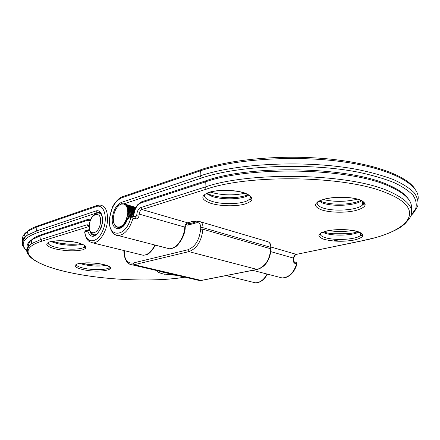 <?xml version="1.0" encoding="UTF-8"?>
<svg xmlns="http://www.w3.org/2000/svg" width="440" height="440" viewBox="0 0 440 440"><rect width="100%" height="100%" fill="white"/><g stroke="black" fill="none" stroke-linecap="round" stroke-linejoin="round"><path stroke-width="0.66" d="M89.606 230.389L84.821 231.814L84.7 232.579M114.439 212.432L115.671 209.457L117.574 206.646L119.284 205.013L121.55 203.858L121.715 204.193L122.029 203.759L122.452 204.1L123.024 203.715L123.172 204.132L123.728 203.836L123.866 204.298L124.157 203.984L124.52 204.589L125.015 204.463L125.125 205.002L125.389 204.765L126.572 206.299L127.529 209.061L127.787 212.465L127.413 215.727L125.29 221.667L123.338 224.505L121.589 226.116L121.418 225.891L120.059 226.974L119.889 226.666L119.576 227.139L119.13 226.864L118.822 227.293L118.388 226.936L117.827 227.299L117.672 226.87L117.381 227.222L116.991 226.683L116.479 226.875L116.347 226.364L115.863 226.474L115.209 225.374L114.978 225.566L113.526 222.195L113.267 217.701L114.378 212.416M113.828 222.277L113.526 222.195M114.114 223.256L113.784 223.168M114.472 224.158L114.114 224.065M114.895 224.966L114.51 224.862M115.379 225.671L114.978 225.566M115.918 226.276L115.753 225.929L115.5 226.155M116.507 226.749L116.083 226.633M120.412 204.617L120.038 204.507M119.63 205.117L119.284 205.013M118.866 205.722L118.542 205.634M118.118 206.437L117.827 206.355M119.724 227.634L118.553 227.321M119.9 227.585L118.822 227.293M120.379 227.497L119.301 227.211M120.643 227.425L119.576 227.139M121.105 227.249L120.059 226.974M121.363 227.128L120.34 226.853M121.809 226.87L120.824 226.606M122.067 226.699L121.105 226.441M122.518 226.364L121.589 226.116M122.771 226.155L121.864 225.913M123.217 225.748L122.342 225.511M123.47 225.495L122.612 225.264M123.904 225.016L123.074 224.791M124.146 224.725L123.338 224.505M124.57 224.18L123.783 223.966M124.806 223.856L124.031 223.647M125.208 223.256L124.449 223.053M125.433 222.899L124.68 222.695M125.813 222.25L125.076 222.046M126.016 221.865L125.29 221.667M126.368 221.166L125.648 220.974M126.555 220.759L125.846 220.566M126.874 220.028L126.165 219.835M127.039 219.604L126.335 219.406M127.463 218.4L126.77 218.207M128.486 217.355L127.127 216.975M127.297 216.183L129.938 216.92L127.314 216.183M130.757 216.667L127.413 215.727M133.452 216.59L127.551 214.929M133.524 216.139L127.617 214.478M133.623 215.358L127.71 213.686M133.617 214.902L127.749 213.24M133.749 214.154L127.787 212.465M133.804 213.736L127.793 212.031M133.925 213.026L127.782 211.277M134.002 212.636L127.76 210.859M134.156 211.987L127.694 210.139M134.244 211.629L127.644 209.737M134.415 211.035L127.529 209.061M134.513 210.711L127.446 208.681M134.69 210.183L127.281 208.054M134.794 209.902L127.171 207.708M134.97 209.44L126.962 207.13M135.069 209.198L126.825 206.816M135.234 208.808L126.572 206.299M135.328 208.604L126.412 206.024M135.471 208.291L126.11 205.573M135.553 208.131L125.928 205.337M135.668 207.884L125.593 204.963M135.729 207.768L125.389 204.765M135.817 207.603L125.015 204.463M135.856 207.526L124.795 204.314M135.911 207.433L124.394 204.089M135.927 207.405L124.157 203.984M135.933 207.389L123.728 203.836M123.459 203.841L123.024 203.715M122.722 203.847L122.298 203.726M121.963 203.979L121.55 203.858M293.43 259.776C293.249 261.558 293.689 262.746 294.745 263.324L293.43 259.776L293.557 258.121C293.777 256.102 294.657 254.843 296.202 254.337L271.134 247.055M132.699 216.425L135.02 217.08L135.647 218.862C137.39 219.01 138.484 218.064 138.947 216.029L136.67 215.771L135.223 217.118M296.956 263.725L294.745 263.324M127.639 218.455L127.622 218.57C123.47 232.452 110.864 231.622 112.321 218.07C113.355 210.078 116.364 204.859 121.341 202.422L200.118 175.923C236.665 163.224 306.933 159.825 357.401 169.488C371.223 172.343 383.245 175.714 393.47 179.597C402.495 183.689 409.332 188.001 413.985 192.538C417.362 197.12 418.616 201.647 417.752 206.135L413.82 212.586L410.806 215.864M131.692 216.359L130.812 217.58L133.04 218.13C129.778 228.833 124.894 234.647 118.382 235.576C115.968 235.576 113.977 234.454 112.409 232.205M59.912 240.763L73.805 241.934M48.273 242.402C47.569 244.25 50.375 245.955 56.694 247.517C66.347 249.86 80.845 249.722 84.084 247.214L84.925 245.762M55.842 249.046C46.448 246.538 44.363 244.156 49.583 241.907C55.209 240.103 68.525 240.455 77.446 242.649C86.702 245.3 88.495 247.676 82.819 249.782C75.317 251.383 66.325 251.141 55.842 249.046M82.247 244.222C75.312 245.828 66.913 245.614 57.046 243.59L51.134 241.615M160.485 271.442L164.23 272.613L169.257 273.488M177.843 275.495L163.389 273.971C159.236 272.982 157.091 271.86 156.954 270.617M76.373 264.275C76.032 265.7 78.447 267.003 83.606 268.197C92.461 270.232 106.288 270.061 108.917 267.85L109.516 266.882M82.819 269.566C74.564 267.487 72.947 265.54 77.974 263.731C85.113 262.345 93.528 262.581 103.202 264.451C122.298 268.67 100.634 273.746 82.819 269.566M106.309 265.348C99.764 266.503 92.296 266.255 83.897 264.616L79.783 263.423M89.111 226.507L41.8 241.191C13.343 250.085 32.214 264.919 70.417 272.679C105.908 280.308 154.512 282.222 184.872 277.139M167.992 274.808L173.003 274.368M23.491 246.934C20.664 242.858 21.846 238.997 27.038 235.356L36.559 230.945L36.955 226.897L96.217 206.569C104.28 203.434 108.394 218.686 102.514 231.198C96.85 243.892 85.949 243.881 84.821 231.814L85.8 230.643M77.237 244.151C69.971 244.464 62.799 243.837 55.71 242.281M104.472 264.803C96.822 265.348 89.232 264.792 81.692 263.148M96.217 206.569L96.762 205.563L99.941 205.056C105.281 205.766 107.811 210.865 107.536 220.347C106.893 231.545 99.319 243.144 92.972 242.935L143.187 255.272C147.741 254.98 151.657 251.565 154.924 245.031M89.991 231.418C90.827 233.976 92.219 235.279 94.177 235.323L96.091 234.575C98.401 233.035 100.342 229.642 101.915 224.384C102.762 219.098 102.273 215.314 100.447 213.043L98.857 212.316L97.026 212.823L97.526 212.96M28.749 246.835C28.061 244.282 29.155 241.835 32.026 239.509M90.2 220.698L87.516 220.363L41.102 235.499L40.717 239.553L87.164 224.708L88.303 226.49L89.111 226.699M87.516 220.363L88.105 219.34L90.844 219.131M140.135 254.524L143.187 255.272C145.717 254.562 148.467 256.79 155.436 245.163M23.997 238.981C23.452 236.352 24.602 233.822 27.434 231.402M37.653 232.59L36.559 230.945L95.871 210.991L97.026 212.823L37.653 232.59C23.276 237.826 19.624 243.826 26.697 250.591M164.45 274.208L170.522 273.785M87.164 224.708L89.161 225.495M252.071 282.018L255.288 282.81C260.029 282.716 263.962 279.796 267.086 274.048M95.871 210.991C101.646 208.819 104.72 219.351 100.799 228.509C95.266 238.013 90.871 238.832 87.615 230.951L88.49 229.79M28.111 254.254C25.438 250.531 26.532 247.016 31.383 243.7L31.779 239.729C33.264 238.112 36.569 236.385 41.69 234.537L41.102 235.499L31.779 239.729C27.522 242.66 26.152 245.768 27.671 249.056M185.009 277.173C154.462 282.255 105.886 280.324 70.323 272.69C37.147 265.457 18.508 254.925 31.383 243.7L40.717 239.553L41.8 241.191M37.912 225.825L36.955 226.897L27.44 231.385C22.985 234.531 21.477 237.864 22.908 241.379M92.972 242.935L89.485 241.665C89.216 241.379 86.13 240.361 84.634 232.018L85.465 230.747L89.469 229.889M42.048 234.421L88.418 219.23M26.719 250.872C22.523 246.857 21.477 243.139 23.595 239.707C25.586 236.401 25.503 236.995 27.038 235.356L27.44 231.385C29.205 229.614 32.555 227.81 37.499 225.968L97.147 205.42M328.774 230.637C336.721 231.82 344.696 231.77 352.709 230.494M323.01 199.507C333.74 201.971 344.795 201.96 356.186 199.469L357.324 199.166M210.309 192.132C221.749 195.355 233.294 195.723 244.948 193.232M320.546 233.178C319.688 234.828 321.156 236.28 324.957 237.54C334.554 240.889 356.857 239.575 360.597 235.323L361.036 232.975M358.309 231.759C365.293 234.828 363.941 237.584 354.25 240.031C343.173 241.901 333.014 241.637 323.785 239.239C316.388 236.363 317.367 233.602 326.711 230.962C335.902 228.844 351.032 229.224 358.309 231.759M359.024 232.018C352.869 235.593 333.586 236.225 324.962 233.216L322.691 232.304M205.178 194.013C203.346 196.73 205.568 199.149 211.838 201.278C222.948 205.051 243.705 204.193 248.98 199.639C250.333 198.561 250.784 197.417 250.333 196.202M244.948 193.083C254.403 197.093 254.397 200.745 244.921 204.039C235.774 206.641 220.061 206.267 210.617 203.242C200.761 199.518 200.288 195.866 209.204 192.28C218.262 189.393 235.428 189.767 244.948 193.083M248.358 194.766L248.32 194.772C246.972 194.92 246.274 196.064 237.309 197.313C227.986 198.187 219.406 197.5 211.569 195.245M248.771 194.997C243.04 199.43 222.882 200.162 212.031 196.427L206.168 193.468M317.719 201.806C316.25 204.083 317.834 206.08 322.476 207.801C333.091 211.888 357.451 210.304 362.439 205.051C363.743 203.808 363.918 202.549 362.978 201.284M360.206 199.941C368.082 203.836 366.531 207.378 355.548 210.556C345.186 213.065 329.439 212.685 321.156 209.743C312.757 206.124 313.825 202.587 324.368 199.128C334.757 196.339 351.973 196.724 360.206 199.941M361.807 200.635C355.845 205.651 332.701 206.948 322.487 202.972L318.863 201.141M387.096 193.193C347.716 175.747 250.217 173.844 206.283 189.189L205.035 187.049C249.541 171.331 348.689 173.245 388.581 191.087C410.707 200.987 416.917 211.03 407.215 221.221C405.185 223.394 405.801 223.366 400.834 226.99C394.493 231.418 381.832 235.956 375.474 237.644L361.999 240.796C407.886 232.078 428.824 210.007 387.096 193.193M128.612 217.333L132.418 216.348L133.04 218.13L135.647 218.862M418 199.76C421.009 185.24 392.925 168.938 343.728 161.931C294.635 154.88 233.624 159.17 200.343 170.847L121.666 197.835C114.95 201.163 110.897 208.208 109.505 218.966C107.366 238.348 126.088 237.952 130.812 217.58L127.622 218.57L128.271 217.437L127.441 218.482C124.812 224.076 123.024 226.815 122.084 226.688L119.636 227.673L118.52 227.524M121.666 197.835L122.645 196.653M121.93 203.968L121.341 202.422M411.235 209.198C412.935 201.031 405.35 193.27 388.476 185.922C348.651 167.816 249.689 165.946 205.244 181.968L206.206 180.67M278.449 276.991L282.079 277.932C288.959 277.508 293.793 272.811 296.599 263.841L295.829 262.268L294.283 261.833M345.708 197.412L334.791 197.549M235.395 191.048L219.978 190.553M206.283 189.189L141.922 209.534C140.421 210.227 139.502 211.745 139.167 214.104L138.947 216.029M165.759 247.836L169.235 248.732C176.198 249.101 184.201 238.123 184.784 227.106C185.081 224.851 185.994 223.41 187.517 222.778L141.922 209.534L140.729 207.597L205.035 187.049L205.244 181.968L141.026 202.912C137.137 204.732 134.761 208.687 133.898 214.77L133.645 216.689M192.077 221.645L187.517 222.778L191.664 221.623L195.602 221.683M196.444 221.832L191.664 221.623M293.87 258.264C293.882 256.228 296.351 253.688 296.489 254.353L361.999 240.796M293.755 259.908L293.557 258.121L270.93 251.669M410.999 215.341L415.613 208.995C416.944 204.567 416.141 200.068 413.209 195.509C408.986 190.971 402.54 186.643 393.866 182.518C383.961 178.596 372.202 175.17 358.584 172.244C308.77 162.327 238.018 165.457 201.377 178.073L200.118 175.923L200.343 170.847L200.882 169.714L122.21 196.801C118.107 197.945 112.64 205.744 112.145 207.917L109.307 219.054C109.263 234.652 116.468 235.345 118.382 235.576L169.235 248.732C170.797 248.974 172.821 248.341 175.312 246.84C177.177 246.604 185.125 236.715 185.229 227.568L184.784 227.106L139.167 214.104L136.873 213.994C137.341 210.7 138.628 208.566 140.729 207.597M319.374 201.498L318.675 201.24M347.93 233.712L333.152 233.75M333.284 240.983L340.395 239.47M360.597 235.186L362.769 234.724M201.377 178.073L123.877 203.88M133.672 216.7L136.67 215.771L136.873 213.994M415.063 189.085C406.808 175.72 373.181 163.18 327.465 158.84C281.77 154.528 230.747 159.209 200.882 169.714L201.316 169.565M141.026 202.912L141.994 201.696M133.898 214.77L133.848 215.27M96.734 234.102L94.237 234.944L91.79 233.822C91.267 233.772 90.486 232.424 89.441 229.785L89.243 224.697C89.749 221.216 90.954 218.284 92.851 215.903C95.15 213.757 94.814 213.384 98.28 212.977C99.88 213.021 101.101 214.005 101.948 215.924M100.447 222.547C102.135 210.293 90.591 212.762 89.419 224.642C87.604 236.698 99.171 234.768 100.447 222.547M94.952 235.125L91.146 233.195M271.117 248.952L270.804 247.363L202.978 227.695L202.912 229.224L270.776 248.793L270.804 247.363C270.677 243.771 269.313 241.769 266.712 241.368L200.646 221.854M257.048 269.412L188.909 251.625L134.162 264.726L201.185 280.423L257.048 269.412C265.128 266.734 269.704 259.859 270.776 248.793L271.117 249.161C269.902 260.233 265.309 266.987 257.339 269.429L257.048 269.412M124.058 250.575C124.311 259.43 127.32 263.588 133.095 263.032L187.792 249.794C195.135 246.956 199.424 240.081 200.662 229.169L200.728 227.639C200.624 224.01 199.304 222.365 196.763 222.706L187.754 225.187L188.579 224.004L188.051 223.146L189.827 223.663M186.17 224.444L187.754 225.187M196.763 222.706L197.445 221.551L199.117 221.403C201.657 221.76 202.945 223.861 202.978 227.695L200.728 227.639M133.095 263.032L134.162 264.726L132.594 264.924C127.089 264.264 124.344 259.507 124.361 250.646M196.576 279.873L199.568 280.572L201.471 280.434L199.568 280.572L132.594 264.924C130.449 265.029 124.124 263.208 123.849 250.52M200.662 229.169L202.912 229.224C201.564 241.093 196.9 248.562 188.909 251.625L187.792 249.794M188.007 222.783L188.051 223.146L187.352 223.058M188.535 224.021L197.571 221.518M49.39 241.967L55.908 240.928C63.069 240.488 70.202 241.071 77.319 242.671C88.429 245.883 85.382 247.368 85.058 247.544L84.084 247.214L84.243 245.251M52.563 241.329L56.557 242.49M77.187 263.962L77.457 263.978C79.904 262.653 94.754 262.257 103.092 264.462C112.618 267.096 109.824 268.07 109.769 268.23L108.917 267.85L109.016 266.53M81.642 263.153L83.408 263.588M89.122 226.21L88.567 225.83L89.111 226.534M98.357 212.597L100.606 213.219M225.973 275.605L255.288 282.81C260.046 282.92 264.094 280.033 267.427 274.142M164.582 274.23L170.638 273.812M83.55 263.621C90.904 265.089 97.884 265.485 104.495 264.809M56.716 242.528C64.598 244.36 72.65 244.75 80.867 243.7M360.569 232.711L360.597 235.323L361.422 235.406C360.729 235.065 365.36 235.796 357.99 231.781C350.724 229.642 341.963 229.108 331.705 230.181C322.041 231.781 322.74 232.556 321.827 232.606L321.541 232.639M324.44 232.139C332.618 235.076 351.538 234.361 357.726 231.721M249.101 195.206L248.98 199.639L250.723 199.287C249.893 199.529 255.415 198.22 244.629 193.122C235.868 189.954 219.323 189.64 211.266 191.879L207.136 193.05M362.395 200.943L362.439 205.051L363.99 204.589C363.869 204.655 366.443 203.137 359.793 199.975C351.197 196.246 329.951 196.988 323.422 199.546L319.159 200.987M321.97 201.828C328.168 203.792 335.742 204.518 344.685 204.012C347.98 203.847 351.912 203.203 356.477 202.087L361.224 200.365M387.415 184.558C347.738 166.606 250.294 164.67 205.827 180.796L141.62 201.817L138.028 204.419C136.147 206.096 134.695 209.578 133.672 214.858L133.447 216.634M296.951 263.56L296.214 262.405M296.923 263.956C295.229 270.545 290.889 274.912 289.322 275.71C286.908 277.332 284.493 278.075 282.079 277.932L252.725 270.336M221.986 190.438L233.371 190.801M185.251 227.321L186.56 223.856L187.798 222.816M333.559 241.005L340.797 239.47M360.597 235.268L362.791 234.801M387.981 184.795C398.382 189.255 405.229 194.051 408.513 199.183M296.489 254.353L362.28 240.818M135.339 217.113L135.668 217.014M321.541 201.674L319.644 200.865M211.222 195.129L206.762 193.188M324.082 232.023L323.752 231.907M100.881 213.691L99.951 213.433M257.339 269.429L201.471 280.434M271.145 247.522C270.892 244.865 270.248 243.21 269.214 242.556"/></g></svg>
